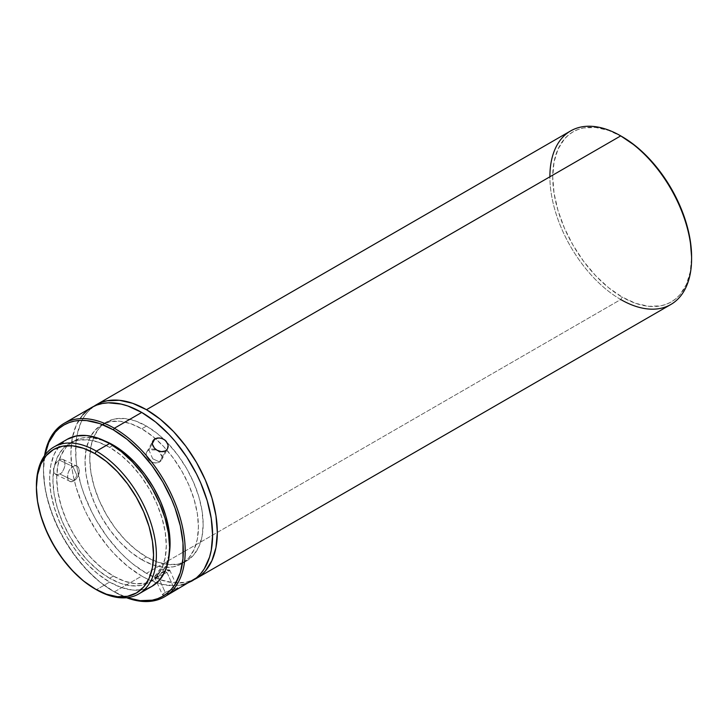 <?xml version="1.0" encoding="UTF-8"?>
<svg xmlns="http://www.w3.org/2000/svg" width="728" height="728" viewBox="0 0 728 728"><rect width="100%" height="100%" fill="white"/><g stroke="black" fill="none" stroke-linecap="round" stroke-linejoin="round"><path stroke-width="0.55" stroke-dasharray="3.64 2.73" d="M63.263 459.55L61.334 459.159L59.077 459.941L54.919 464.364L53.399 470.297L54.063 472.772L55.583 474.365L57.685 474.838L61.161 473.282L63.154 470.97L65.202 464.937L64.619 461.061L63.263 459.55L61.334 459.159L59.077 459.941L55.801 462.99L53.435 468.859L54.063 472.772L56.584 474.747L60.024 474.083L73.91 480.808L76.968 475.448L73.91 480.808C81.554 476.84 80.544 461.825 72.955 466.657L76.968 475.448L72.955 466.657A8.354 5.196 -64.2 0 1 77.068 466.211A8.354 5.196 -64.2 0 1 79.106 473.118A8.354 5.196 -64.2 0 1 73.91 480.808L60.024 474.083L62.217 472.226L64.983 466.475L64.619 461.061L63.072 459.441L77.068 466.211M59.077 459.941L72.955 466.657L59.077 459.941M154.627 576.54L160.124 568.996L167.003 572.463L169.415 569.969L157.284 574.601L160.124 568.996L157.284 574.601A8.354 1.229 156 0 1 165.183 570.989A8.354 1.229 156 0 1 169.77 570.142A8.354 1.229 156 0 1 167.003 572.463L174.911 590.262L177.741 588.324L173.774 588.861L165.192 592.401L157.284 574.601L165.192 592.401L162.781 594.212L162.854 595.158L167.931 593.793L174.911 590.262L167.003 572.463A8.354 1.229 156 0 1 159.104 576.076A8.354 1.229 156 0 1 154.509 576.922A8.354 1.229 156 0 1 157.284 574.601L154.627 576.54L158.258 576.367L167.003 572.463L160.124 568.996L169.415 569.969M152.707 458.776L148.885 449.959L156.547 449.95A8.354 6.425 28.3 0 0 148.885 449.959L152.307 443.607L148.885 449.959A8.354 6.425 28.3 0 0 146.874 451.997A8.354 6.425 28.3 0 0 149.64 460.606A8.354 6.425 28.3 0 0 159.559 461.962L152.707 458.776L159.559 461.962A8.354 6.425 28.3 0 0 161.58 459.914A8.354 6.425 28.3 0 0 158.149 450.832L162.135 456.711L159.559 461.962L165.529 450.878L159.559 461.962C152.27 466.73 140.941 453.981 148.885 449.959L152.707 458.776M167.777 443.853L168.195 446.61M82.828 414.787L76.276 425.152L72.245 438.174L70.88 453.344L72.245 470.097L73.938 478.86L76.276 487.769L82.828 505.696L86.969 514.541L96.788 531.549L108.335 547.128L114.624 554.19L127.919 566.52L141.742 576.076L114.342 591.891L113.395 591.345L127.063 597.679A98.872 57.084 60 0 1 113.395 591.345L114.342 591.891A100.209 57.858 -120 0 0 126.581 597.734A100.209 57.858 60 0 1 114.342 591.891L141.742 576.076A100.209 57.858 -120 0 0 191.846 581.035M570.634 130.922A100.209 57.858 -120 0 0 555.282 211.22A100.209 57.858 -120 0 0 620.738 299.526L146.464 573.346L160.287 579.761L173.583 582.773L185.831 582.291L194.149 579.579A100.209 57.858 60 0 1 146.464 573.346L620.738 299.526L622.158 297.07A98.207 56.702 -120 0 0 691.6 256.984L690.262 271.853L686.313 284.612L679.897 294.767L675.839 298.744L671.261 301.938L666.211 304.304L660.742 305.833L648.73 306.315L635.708 303.358L622.158 297.07L620.738 299.526A100.209 57.858 -120 0 0 670.843 304.495M109.619 582.072A84.839 48.985 -120 0 0 152.043 586.277L142.952 589.644L132.578 590.053L121.321 587.505L109.619 582.072L96.396 589.716L109.619 582.072L97.916 573.992L86.659 563.545L76.285 551.16L67.194 537.291L59.742 522.486L54.191 507.307L50.778 492.346L49.622 478.169L50.778 465.319L54.191 454.29L59.742 445.518L67.194 439.321A84.839 48.985 -120 0 0 54.191 507.307A84.839 48.985 -120 0 0 109.619 582.072M112.84 445.481L109.619 447.347A80.171 46.283 60 0 1 161.989 517.99A80.171 46.283 60 0 1 149.704 582.227A80.171 46.283 60 0 1 109.619 578.26L113.395 576.076A80.171 46.283 -120 0 0 153.481 580.043A80.171 46.283 -120 0 0 169.406 553.034L165.775 565.902L160.533 574.201L153.481 580.043L149.704 582.227L141.114 585.412L131.313 585.803L120.675 583.383L109.619 578.26A80.171 46.283 60 0 1 57.248 507.616A80.171 46.283 60 0 1 69.533 443.37A80.171 46.283 60 0 1 109.619 447.347L112.84 445.481M153.017 440.613L153.808 439.648M177.741 588.324L172.363 589.307L165.192 592.401L162.517 594.658L164.291 595.058L172.299 591.7M146.464 426.071L141.742 428.801A80.171 46.283 60 0 1 155.382 438.602A80.171 46.283 60 0 1 196.36 508.253A80.171 46.283 60 0 1 181.827 563.681A80.171 46.283 60 0 1 141.742 559.714L146.464 556.984A80.171 46.283 -120 0 0 186.55 560.951A80.171 46.283 -120 0 0 198.835 496.714A80.171 46.283 -120 0 0 146.464 426.071L135.408 420.948L124.77 418.527L114.969 418.919L106.379 422.104L99.336 427.955L94.094 436.245L90.873 446.655L89.781 458.804L90.873 472.199L94.094 486.34L99.336 500.682L106.379 514.669L114.969 527.773L124.77 539.475L135.408 549.34L146.464 556.984L157.521 562.107L168.159 564.528L177.96 564.136L186.55 560.951L193.603 555.109L198.835 546.81L202.066 536.4L203.148 524.26L202.066 510.856L198.835 496.714L193.603 482.373L186.55 468.386L177.96 455.282L168.159 443.579L157.521 433.715L146.464 426.071A80.171 46.283 -120 0 0 106.379 422.104A80.171 46.283 -120 0 0 94.094 486.34A80.171 46.283 -120 0 0 146.464 556.984L141.742 559.714A80.171 46.283 60 0 1 89.371 489.07A80.171 46.283 60 0 1 101.656 424.834A80.171 46.283 60 0 1 141.742 428.801L146.464 426.071M622.158 136.709L608.608 130.421L595.586 127.464L583.583 127.946L578.105 129.475L573.054 131.841L568.477 135.026L564.418 139.002L558.003 149.167L554.053 161.925L552.716 176.795L554.053 193.211L558.003 210.538L564.418 228.101L573.054 245.236L583.583 261.288L595.586 275.63L608.608 287.715L622.158 297.07A98.207 56.702 -120 0 1 552.716 176.795A98.207 56.702 -120 0 1 622.158 136.709M146.464 573.346A100.209 57.858 60 0 1 81.663 487.196A100.209 57.858 60 0 1 94.058 406.206L87.551 412.057L83.975 416.88L80.999 422.422L76.968 435.444L75.949 442.797L75.949 458.831L76.968 467.367L80.999 485.048L83.975 494.021L91.692 511.811L96.36 520.456L107.098 536.827L119.347 551.469L125.898 557.948L132.642 563.8L146.464 573.346M91.637 407.471A100.209 57.858 -120 0 0 76.276 487.769A100.209 57.858 -120 0 0 141.742 576.076L148.685 579.688L162.308 584.429L175.148 585.703L181.108 585.012M141.742 559.714L130.685 552.07L120.047 542.205L110.247 530.494L101.656 517.399L94.613 503.412L89.371 489.07L86.141 474.929L85.058 461.525L86.141 449.385L89.371 438.966L94.613 430.676L101.656 424.834L110.247 421.649L120.047 421.257L130.685 423.669L141.742 428.801L152.798 436.445L163.436 446.31L173.237 458.012L181.827 471.116L188.88 485.103L194.112 499.444L197.343 513.586L198.426 526.981L197.343 539.12L194.112 549.54L188.88 557.83L181.827 563.681L173.237 566.866L163.436 567.258L152.798 564.837L141.742 559.714M114.342 591.891A100.209 57.858 60 0 1 44.554 455.646A100.209 57.858 -120 0 0 43.489 469.169A100.209 57.858 -120 0 0 114.342 591.891L99.763 581.927L86.641 569.76L74.556 555.318L63.964 539.166L59.359 530.63L51.743 513.076L46.492 495.431L44.827 486.777L43.489 470.252L44.836 455.255A98.872 57.084 60 0 0 43.489 470.252A98.872 57.084 60 0 0 113.395 591.345M149.704 582.227L156.757 576.376L161.989 568.086L165.22 557.666L166.303 545.527L165.22 532.132L161.989 517.99L156.757 503.649L149.704 489.662L141.114 476.558L131.313 464.855L120.675 454.991L109.619 447.347L98.562 442.214L87.924 439.803L78.123 440.194L69.533 443.379L62.49 449.221L57.248 457.512L54.027 467.931L52.935 480.07L54.027 493.475L57.248 507.616L62.49 521.958L69.533 535.945L78.123 549.039L87.924 560.751L98.562 570.615L109.619 578.26L113.395 576.076A80.171 46.283 -120 0 1 61.025 505.432A80.171 46.283 -120 0 1 73.319 441.195A80.171 46.283 -120 0 1 104.668 440.904L91.71 437.619L81.909 438.01L73.319 441.195L66.266 447.038L61.025 455.337L57.803 465.747L56.711 477.896L57.803 491.291L61.025 505.432L66.266 519.774L73.319 533.76L81.909 546.865L91.71 558.567L102.339 568.432L113.395 576.076L124.461 581.199L135.089 583.619L144.89 583.228L153.481 580.043M36.4 485.804A84.839 48.985 -120 0 0 96.396 589.707A84.839 48.985 60 0 1 36.4 486.623M620.738 299.526A100.209 57.858 60 0 1 549.886 176.795M152.789 445.563L152.298 442.942M159.851 451.433L156.875 450.159M162.517 594.658L162.854 595.158M73.91 480.808A8.354 5.196 -64.2 0 1 69.797 481.254A8.354 5.196 -64.2 0 1 67.759 474.347A8.354 5.196 -64.2 0 1 72.955 466.657C65.311 470.625 66.321 485.64 73.91 480.808M55.583 474.365L69.797 481.254M169.77 570.142L177.778 588.151M161.58 459.914L167.567 448.794M186.55 560.951L181.827 563.681M106.379 422.104L101.656 424.834M73.319 441.195L69.533 443.37M43.489 469.169L43.489 470.252M96.396 589.707L94.977 588.897M146.874 451.997L152.862 440.877M154.509 576.922L162.517 594.931"/><path stroke-width="1.09" d="M172.299 591.7L176.822 589.089L177.486 588.042M156.547 449.95L158.149 450.832A8.354 6.425 28.3 0 0 156.547 449.95M167.549 448.812L165.529 450.878L161.379 451.697L156.875 450.159L154.4 448.093L152.389 444.244L152.507 441.723L154.855 438.875L157.539 437.992L160.651 438.12L163.691 439.257L166.202 441.268L168.141 445.236L167.394 449.085L165.529 450.878L162.881 451.697L159.678 451.387M153.808 439.648L154.855 438.875L152.307 443.607L154.855 438.875L159.068 437.928L162.208 438.565L165.047 440.167L167.777 443.853M36.4 486.623A84.839 48.985 60 0 1 53.972 446.965A84.839 48.985 60 0 1 96.396 451.16L94.977 453.617A82.837 47.83 60 0 1 153.553 555.073A82.837 47.83 60 0 1 94.977 588.897L96.396 589.716A84.839 48.985 -120 0 0 156.383 555.073A84.839 48.985 -120 0 0 96.396 451.16A84.839 48.985 60 0 1 151.815 525.925A84.839 48.985 60 0 1 138.811 593.912A84.839 48.985 60 0 1 96.396 589.716A84.839 48.985 -120 0 0 96.396 589.716L83.547 580.999L72.563 570.807L62.435 558.704L53.553 545.172L46.274 530.712L40.859 515.897L37.528 501.283L36.4 487.442L37.528 474.893L40.859 464.127L46.274 455.555L53.553 449.513L62.435 446.228L72.563 445.827L83.547 448.321L94.977 453.617L106.406 461.516L117.39 471.708L127.518 483.801L136.391 497.342L143.68 511.793L149.094 526.617L152.425 541.232L153.553 555.073L152.425 567.622L149.094 578.387L143.68 586.95L136.391 592.992L127.518 596.287L117.39 596.687L106.406 594.194L94.977 588.897A82.837 47.83 60 0 1 36.4 487.442A82.837 47.83 60 0 1 94.977 453.617L96.396 451.16L109.619 443.525L96.396 451.16A84.839 48.985 -120 0 0 36.4 485.804L36.4 487.442M181.108 585.012L186.696 583.456L191.846 581.035A100.209 57.858 -120 0 0 207.207 500.737A100.209 57.858 -120 0 0 141.742 412.439L114.342 428.255A100.209 57.858 60 0 1 179.807 516.562A100.209 57.858 60 0 1 164.446 596.86A100.209 57.858 60 0 1 126.581 597.734A100.209 57.858 -120 0 0 184.939 543.734A100.209 57.858 -120 0 0 114.342 428.255L113.395 429.893A98.872 57.084 60 0 1 182.974 542.861A98.872 57.084 60 0 1 127.063 597.679M691.6 258.613L691.6 256.984A98.207 56.702 -120 0 0 622.158 136.709L620.738 135.89A100.209 57.858 60 0 1 620.747 135.89A100.209 57.858 60 0 1 691.6 258.613A100.209 57.858 60 0 1 620.738 299.526M196.569 578.314L194.149 579.579A100.209 57.858 60 0 0 196.569 578.314L201.237 575.056L205.378 570.998L211.93 560.633L215.961 547.611L217.326 532.441L215.961 515.688L211.93 498.016L205.378 480.089L196.569 462.599L185.831 446.228L173.583 431.595L160.287 419.264L146.464 409.709L132.642 403.303L119.347 400.282L107.098 400.773L101.511 402.329L94.058 406.206A100.209 57.858 60 0 1 96.36 404.741A100.209 57.858 60 0 1 146.464 409.709L620.738 135.89L146.464 409.709A100.209 57.858 60 0 1 211.93 498.016A100.209 57.858 60 0 1 196.569 578.314L670.843 304.495A100.209 57.858 -120 0 0 686.204 224.188A100.209 57.858 -120 0 0 620.738 135.89L635.708 146.064L648.73 158.149L660.742 172.491L671.261 188.543L679.897 205.678L686.313 223.241L690.262 240.568L691.6 256.984M67.194 439.321A84.839 48.985 -120 0 1 109.619 443.525L121.321 451.615L132.578 462.053L142.952 474.447L152.043 488.306L159.505 503.112L165.047 518.29L168.459 533.26L169.615 547.438L168.459 560.287L165.047 571.307L159.505 580.089L152.043 586.277A84.839 48.985 -120 0 0 165.047 518.29A84.839 48.985 -120 0 0 109.619 443.525L97.916 438.101L86.659 435.544L76.285 435.963L67.194 439.321L53.972 446.965M113.395 445.163L112.84 445.481L113.395 445.163L104.668 440.904A80.171 46.283 -120 0 1 113.395 445.163A80.171 46.283 -120 0 1 169.406 553.034L170.088 543.343L168.996 529.948L165.775 515.806L160.533 501.465L153.481 487.478L144.89 474.374L135.089 462.671L124.461 452.807L113.395 445.163M168.195 446.61L167.394 449.085M549.886 176.795A100.209 57.858 60 0 1 620.738 135.89A100.209 57.858 -120 0 0 570.634 130.922L96.36 404.741M164.446 596.86L196.514 577.786L200.655 573.728L204.231 568.905L209.546 557.157L211.238 550.341L212.603 535.162L211.238 518.418L207.207 500.737L200.655 482.81L196.514 473.974L186.696 456.957L175.148 441.377L168.86 434.316L155.564 421.985L141.742 412.439L127.919 406.024L121.176 404.086L108.335 402.811L102.375 403.494L96.788 405.059L91.637 407.471L86.969 410.729L82.828 414.787M141.742 412.439A100.209 57.858 -120 0 0 91.637 407.471L64.237 423.286A100.209 57.858 60 0 1 114.342 428.255L141.742 412.439M127.036 597.67L140.149 600.645L152.243 600.172L157.749 598.634L162.835 596.241L167.44 593.038L171.526 589.034L175.057 584.275L180.298 572.681L182.974 558.704L182.974 542.879L180.298 525.807L175.057 508.162L171.526 499.326L162.835 482.072L152.243 465.92L140.149 451.478L127.036 439.312L113.395 429.893A98.872 57.084 60 0 0 44.836 455.255L48.803 442.433L55.264 432.204L59.359 428.201L63.964 424.997L69.051 422.604L74.556 421.066L80.444 420.393L86.641 420.593L99.763 423.569L113.395 429.893L114.342 428.255A100.209 57.858 -120 0 0 44.554 455.646A100.209 57.858 60 0 1 64.237 423.286M152.307 443.561L152.862 440.877M156.92 450.186L154.4 448.093L152.789 445.563M620.747 135.89L622.158 136.709M152.043 586.277L138.811 593.912"/></g></svg>
